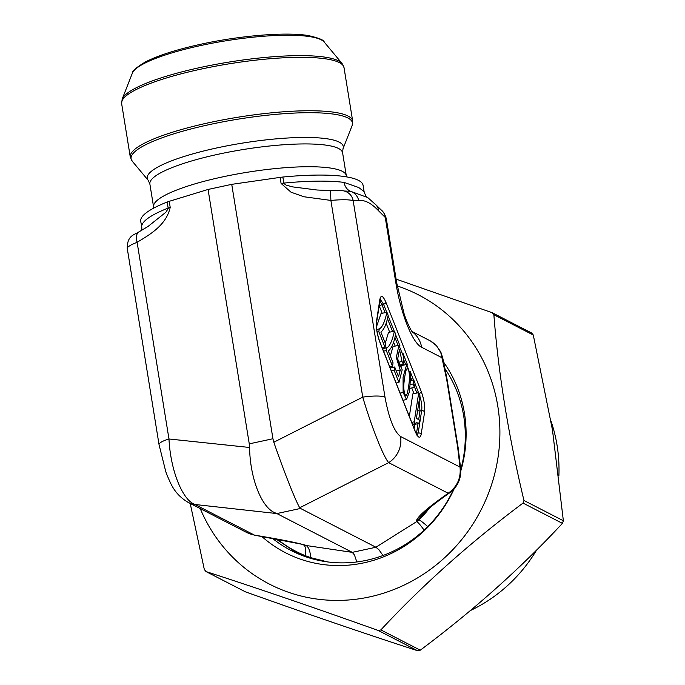 <?xml version="1.0" encoding="UTF-8"?>
<svg xmlns="http://www.w3.org/2000/svg" width="685" height="685" viewBox="0 0 685 685"><rect width="100%" height="100%" fill="white"/><g stroke="black" fill="none" stroke-linecap="round" stroke-linejoin="round"><path stroke-width="1.03" d="M200.243 508.604A162.696 154.176 -62.8 0 0 387.359 591.943A162.696 154.176 -62.8 0 0 497.807 406.231A162.696 154.176 -62.8 0 0 397.231 285.945M190.207 503.441L204.327 569.526A194.3 184.119 -62.8 0 0 206.005 571.564C257.757 588.321 315.168 607.963 378.248 630.483A194.3 184.119 -62.8 0 0 380.869 629.917C422.619 584.99 470.004 542.717 523.023 503.09A194.3 184.119 -62.8 0 0 523.956 500.487C508.467 435.711 498.44 373.796 493.868 314.74A194.3 184.119 -62.8 0 0 492.181 312.702L396.101 279.12M378.248 630.483L417.653 650.75A194.3 184.119 -62.8 0 0 420.273 650.185L380.869 629.917M523.023 503.09L562.428 523.357A194.3 184.119 -62.8 0 0 563.361 520.754L523.956 500.487M417.653 650.75C365.91 633.985 308.498 614.351 245.418 591.831L206.005 571.564M493.868 314.74L533.281 335.008A194.3 184.119 -62.8 0 0 531.594 332.97L492.181 312.702M533.281 335.008L552.478 430.017L563.361 520.754M562.428 523.357C520.677 568.285 473.292 610.558 420.273 650.185M460.748 469.636A122.898 116.459 -62.8 0 0 463.719 416.189A122.898 116.459 -62.8 0 0 444.805 368.436M272.322 538.247A122.898 116.459 -62.8 0 0 291.262 550.586A122.898 116.459 -62.8 0 0 453.47 489.569M443.52 361.997A127.453 120.774 117.2 0 1 460.799 470.938M454.172 488.807A127.453 120.774 117.2 0 1 261.696 536.372M558.883 475.861A150.186 142.317 -62.8 0 0 557.076 445.353A150.186 142.317 -62.8 0 0 550.971 420.984M470.407 610.549A150.186 142.317 -62.8 0 0 536.663 549.969M431.833 341.764L436.028 345.12L440.815 352.013L442.801 358.186L447.031 379.096L458.196 448.033L460.577 467.941C461.553 478.421 457.803 486.804 449.326 493.08C437.955 501.06 429.546 507.645 424.083 512.834L418.338 519.47A12.518 11.859 117.2 0 1 416.155 521.191C418.321 514.546 435.335 502.456 448.178 493.243C457.186 486.77 461.133 478.044 460.012 467.084L457.589 446.825L446.629 379.139L440.797 352.578L436.542 345.771L430.428 340.942L411.882 331.403M442.801 358.195A12.518 1.379 169.5 0 0 442.33 357.912L421.6 347.252A25.028 23.718 -62.8 0 0 412.173 331.814M460.577 467.966A12.518 3.519 172.2 0 0 460.012 467.084L400.554 436.508C394.106 431.584 388.917 418.484 385.004 397.197A25.028 4.915 170.8 0 0 362.742 397.129L330.881 200.414L303.866 196.749L291.031 192.194L281.081 183.434L280.105 177.381A12.518 2.457 -9.2 0 1 282.828 177.047A112.64 22.1 -9.2 0 1 363.084 185.352L364.086 191.543L358.726 187.527L344.101 182.415A12.518 10.284 -82.4 0 0 350.574 191.295L367.588 197.511M458.196 448.05A12.518 4.658 173.8 0 0 457.589 446.825M449.343 493.072A12.518 3.682 -124.2 0 1 448.178 493.243L388.669 462.64A25.028 23.718 -62.8 0 0 400.554 436.508M302.547 544.378L254.614 535.19A12.518 2.192 -80.8 0 1 254.409 535.096C271.08 537.93 292.957 541.621 305.279 545.14L305.93 545.474A25.028 8.802 -81.9 0 1 310.759 557.659L327.558 561.914M247.294 532.802L254.409 535.096L194.9 504.485A25.028 23.718 -62.8 0 1 187.861 502.233C174.024 493.842 170.736 483.327 167.405 475.998L165.787 471.691L159.048 444.668L127.204 248.098M424.092 530.121A25.028 3.04 58.8 0 0 416.805 521.525L419.049 519.838A112.64 106.732 -62.8 0 0 429.563 508.022M383.018 555.492L378.891 549.721L375.911 547.221L300.527 508.45L276.851 513.562L194.9 504.485C182.287 499.904 170.496 470.107 168.972 438.982A25.028 4.915 170.8 0 0 159.04 444.633M356.842 561.948L354.47 554.996L352.278 552.358L375.954 547.246M302.119 544.284A112.64 106.732 -62.8 0 0 303.421 544.815A25.028 7.963 -68.1 0 1 305.476 555.749L310.759 557.659A2.5 0.574 109.3 0 0 310.69 558.352M305.279 545.14A12.518 11.859 -62.8 0 1 302.71 544.447L305.93 545.474L352.278 552.358M352.236 552.333L276.851 513.562M141.718 227.591L141.726 229.561A12.518 12.253 -172.8 0 0 141.667 226.136L140.708 221.366A112.64 22.1 -9.2 0 1 167.208 202.024A12.518 2.457 -9.2 0 1 169.229 201.321L170.205 207.384C166.318 225.185 149.698 234.758 137.111 242.267L168.972 438.982L249.588 447.476L249.263 443.854L272.938 438.742L273.82 442.245C283.787 471.186 295.586 500.983 299.747 507.748L300.527 508.45M385.27 343.194L388.498 332.405L394.414 331.129L395.63 334.194C394.055 342.663 391.632 348.254 388.344 350.977L393.053 362.87L392.522 366.304L389.765 366.903M411.711 422.371L414.219 421.832L418.749 392.616L412.832 393.901L409.347 416.386M412.507 424.375L412.978 424.76L418.895 423.484L419.434 420.025L416.403 418.364L419.931 395.605L418.749 392.616M396.658 384.328L396.718 382.958M399.817 366.612L400.811 365.73L406.727 364.446L410.649 375.671L409.527 391.392L406.539 399.518L403.123 392.462L403.071 377.075L406.727 364.446M399.021 365.225L403.337 364.292L403.302 356.003L398.927 345.274L393.01 346.55L390.33 355.986M391.52 366.518L391.837 367.597M376.476 326.779L381.023 313.524L386.939 312.249L388.155 315.314C386.588 323.782 384.157 329.374 380.877 332.097L385.587 343.99L385.056 347.423L382.29 348.023M169.229 201.321L208.06 189.454L231.735 184.342L280.105 177.381M249.263 443.854L208.06 189.454M272.938 438.742L231.735 184.342M409.998 388.335L414.434 387.376L415.059 383.309L413.714 379.91L410.709 380.56M410.443 384.55L413.089 383.977L414.434 387.376M413.714 379.91L413.089 383.977M412.473 424.298L414.982 423.758L416.446 422.542L418.895 423.484M414.219 421.832L414.982 423.758M406.051 395.356L406.428 395.117C405.126 395.819 404.244 393.473 403.79 388.061C403.379 384.062 405.666 369.309 406.744 368.992C408.14 368.11 409.056 370.414 409.476 375.902C409.87 379.935 407.643 394.594 406.428 395.117L405.674 395.279M406.744 368.992L407.215 368.684M403.337 364.292L402.052 361.474L398.148 362.322M400.117 366.869L401.136 366.655L400.665 366.989L397.685 358.854L399.492 349.538L402.052 361.474M396.161 383.078L398.935 382.478L402.181 369.891L401.136 366.655M391.383 370.996L394.149 370.397L398.935 382.478M390.176 367.956L394.68 366.98L394.149 370.397M396.281 371.022L400.245 370.165L398.516 376.681L394.68 366.98M398.927 345.274L396.298 357.561L400.245 370.165M392.522 366.304L386.297 350.574L383.54 351.174M386.297 350.574L386.725 347.8L382.555 348.699M386.725 347.8C389.679 346.43 392.24 340.873 394.414 331.129M385.056 347.423L378.831 331.694L377.135 332.062M378.831 331.694L379.259 328.92L376.741 329.459M379.259 328.92C382.204 327.55 384.764 321.993 386.939 312.249M139.021 231.855A12.518 6.636 -115.7 0 0 137.111 242.267L131.546 244.665L128.129 246.771L127.247 248.33M249.588 447.476C249.999 478.481 261.79 508.287 275.516 512.988M386.272 218.446L378.608 210.834C371.279 203.094 364.66 199.695 358.743 200.619L353.169 200.671C349.504 199.549 342.08 199.455 330.881 200.414A12.518 0.753 -90.7 0 0 330.024 190.49L330.007 190.49M299.747 507.748L388.669 462.64C383.275 456.493 371.484 426.686 362.742 397.129L273.82 442.245M386.246 218.335L384.276 213.309L381.1 209.858A12.518 11.594 -51.9 0 1 385.21 217.154L395.673 281.74A25.028 4.915 -9.2 0 1 396.709 282.854L386.237 218.224M379.884 300.955L381.973 304.774A2.5 1.327 -21.6 0 0 379.584 306.692L379.156 305.681M417.37 435.121L418.21 432.929A2.5 2.021 8.8 0 1 421.147 434.427C420.051 438.991 418.047 437.963 415.136 431.336A2.5 1.327 158.4 0 0 415.093 430.925L379.738 341.567A2.5 1.327 158.4 0 1 379.781 341.978C377.033 334.306 375.919 327.481 376.459 321.496L379.91 299.225C381.006 294.653 383.009 295.68 385.92 302.316A2.5 1.327 158.4 0 1 383.54 304.226L380.209 299.251M418.038 423.664L416.429 433.759M419.143 400.656L420.008 410.966A2.5 2.021 8.8 0 1 417.653 410.281M416.069 433.1A2.5 2.021 8.8 0 0 416.583 433.066L418.21 432.929L421.66 410.649C422.191 406.71 421.583 401.881 419.845 396.153M344.358 191.004L350.574 191.295A12.518 12.107 -99.2 0 1 358.743 200.619M282.828 177.047L283.992 183.58L286.107 185.087L292.538 186.877L317.078 190.01L329.177 190.498M127.256 248.338C127.11 234.912 135.099 234.715 139.064 231.838L147.943 226.512L165.873 212.256L168.202 208.514L167.208 202.024M378.608 210.834A12.518 11.174 -43.3 0 0 375.885 204.815L381.091 209.858M385.004 397.197L353.169 200.671A12.518 12.03 -77.8 0 0 344.118 191.029A12.518 12.03 -77.8 0 0 343.964 190.995C343.322 190.498 338.673 190.336 330.024 190.49M376.459 321.496A2.5 2.021 8.8 0 1 376.57 322.395L380.329 298.951L379.773 299.319M379.91 299.225A2.5 2.021 8.8 0 1 380.021 300.116M385.92 302.316L421.284 391.666A2.5 1.327 158.4 0 1 419.254 393.473M418.715 419.306L420.008 410.966L421.66 410.649A2.5 2.021 8.8 0 1 424.597 412.147L421.147 434.427M426.31 510.822A112.64 106.732 117.2 0 1 418.338 519.47L419.049 519.838A25.028 2.637 45.5 0 1 427.731 526.602M375.911 547.221L416.805 521.525L416.155 521.191M277.348 539.172A121.459 115.089 -62.8 0 0 305.476 555.749A2.5 0.796 111.9 0 0 305.553 556.708M414.125 428.459L414.759 424.375M413.997 393.644L411.745 387.958M402.78 365.302L402.455 364.48M395.176 346.079L393.627 342.183M389.662 332.148L386.16 323.303M382.187 313.268L379.584 306.692M421.284 391.666C424.032 399.338 425.137 406.162 424.597 412.147M415.136 431.336L379.781 341.978M395.673 281.74C400.631 313.225 412.421 343.031 421.6 347.252M141.667 226.136A112.64 22.1 -9.2 0 1 168.185 208.077A12.518 2.457 170.8 0 1 170.205 207.384M281.081 183.434A12.518 2.457 -9.2 0 1 283.813 183.1A112.64 22.1 -9.2 0 1 344.101 182.415M418.535 392.668L414.999 383.728M413.5 379.952L410.144 371.475M407.438 364.634L402.857 353.04M399.912 345.608L395.562 334.605M394.2 331.172L388.087 315.725M386.725 312.291L383.54 304.226L381.973 304.774L385.09 312.643M387.479 318.679L392.556 331.523M394.945 337.559L398.071 345.454M403.542 359.283L405.674 364.677M410.726 377.444L411.865 380.303M414.493 386.965L416.891 393.019M403.123 392.462L400.134 393.113M346.293 175.634L342.603 152.832A97.621 19.154 -9.2 0 0 218.506 154.185A97.621 19.154 -9.2 0 0 149.878 184.051L153.568 206.853A97.621 19.154 -9.2 0 1 222.205 176.978A97.621 19.154 -9.2 0 1 346.293 175.634L346.601 176.884M149.878 184.051L148.26 180.378A99.299 19.488 -9.2 0 1 217.051 147.883A99.299 19.488 -9.2 0 1 342.979 148.842L352.133 125.56A112.135 22.006 170.8 0 0 209.918 124.482A112.135 22.006 170.8 0 0 132.231 161.18L130.287 157.053A112.64 22.1 -9.2 0 1 209.482 122.589A112.64 22.1 -9.2 0 1 352.672 121.04L344.016 67.601A112.64 22.1 170.8 0 0 200.825 69.159A112.64 22.1 170.8 0 0 121.639 103.623L130.287 157.053M132.368 73.149L122.17 99.094A112.135 22.006 -9.2 0 1 200.679 67.413A112.135 22.006 -9.2 0 1 342.072 63.474L324.21 42.076C324.133 40.132 318.825 37.958 308.284 35.56C286.184 31.801 240.538 35.543 201.279 44.131C176.97 49.44 158.355 55.374 145.425 61.933C136.178 67.541 131.828 71.274 132.368 73.149A97.827 19.197 -9.2 0 1 200.859 45.51A97.827 19.197 -9.2 0 1 324.21 42.076M304.14 556.203A122.341 115.928 117.2 0 1 296.408 552.607L301.417 555.184M254.614 535.19L249.126 533.641M402.977 400.288L406.539 399.518M247.362 532.836L187.861 502.233M412.61 332.396L411.976 331.531C408.791 326.805 404.963 316.838 403.996 313.387L396.709 282.854M367.562 197.554C366.389 197.075 365.233 195.071 364.095 191.569M141.726 229.561L141.53 230.562M375.868 204.798L367.845 197.674M379.738 341.567C377.152 334.134 376.091 327.747 376.57 322.395M415.093 430.925L417.627 435.36L416.968 435.258M153.568 206.853L153.68 208.129M342.603 152.832L342.979 148.842M148.26 180.378L132.231 161.18M352.133 125.56L352.672 121.04M121.639 103.623L122.17 99.094M344.016 67.601L342.072 63.474M275.815 538.889L296.408 552.607"/></g></svg>
